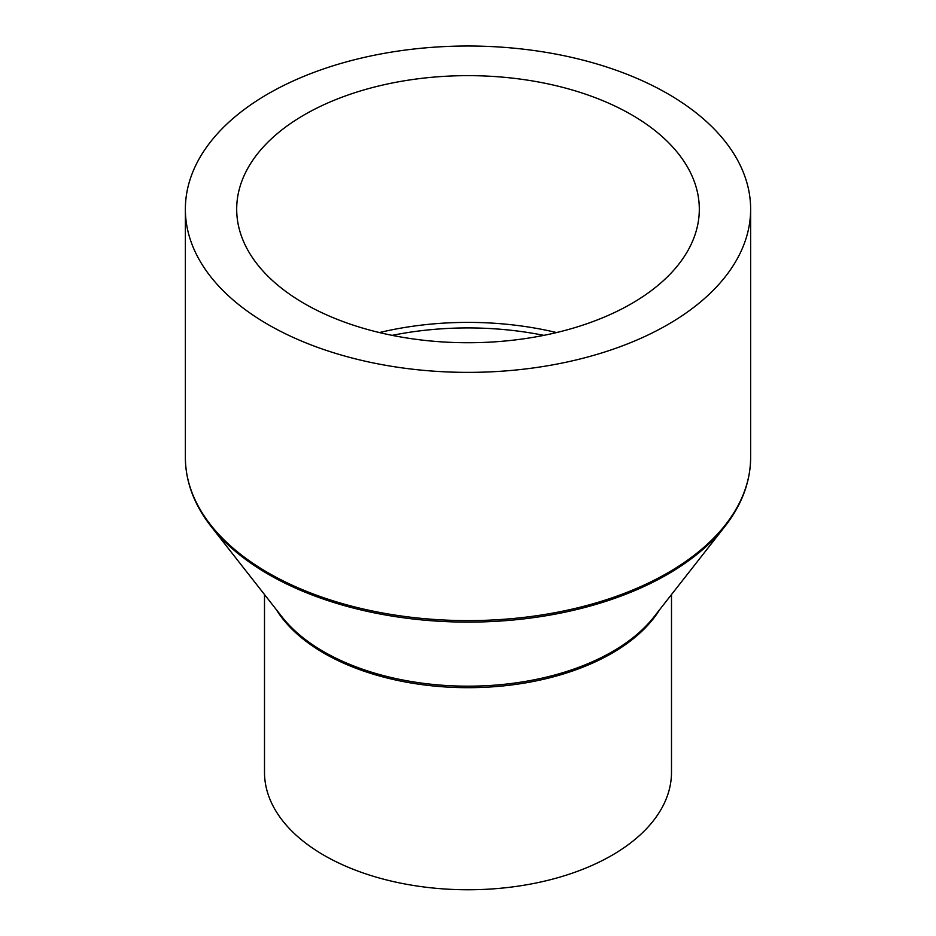 <?xml version="1.0" encoding="UTF-8"?>
<svg xmlns="http://www.w3.org/2000/svg" width="936" height="936" viewBox="0 0 936 936"><rect width="100%" height="100%" fill="white"/><g stroke="black" fill="none" stroke-linecap="round" stroke-linejoin="round"><path stroke-width="1.4" d="M671.498 594.559L671.498 772.282A203.498 117.491 180 0 1 545.875 880.823A203.498 117.491 180 0 1 324.102 855.352A203.498 117.491 180 0 1 264.502 772.282L264.502 594.559M667.859 93.811A282.637 163.18 180 0 1 750.637 209.196A282.637 163.18 180 0 1 576.155 359.95A282.637 163.18 180 0 1 268.141 324.581A282.637 163.18 180 0 1 185.363 209.196A282.637 163.18 180 0 1 359.845 58.43A282.637 163.18 180 0 1 667.859 93.811M304.434 303.627A231.309 133.544 180 0 1 236.691 209.196A231.309 133.544 180 0 1 379.478 85.808A231.309 133.544 180 0 1 631.566 114.765A231.309 133.544 180 0 1 699.309 209.196A231.309 133.544 180 0 1 556.522 332.572A231.309 133.544 180 0 1 304.434 303.627M392.172 335.357A229.765 132.655 180 0 1 543.828 335.357M379.443 332.561A231.309 133.544 180 0 1 556.557 332.561M659.751 609.535A203.498 117.491 180 0 1 324.102 653.269A203.498 117.491 180 0 1 276.249 609.535M323.669 651.667A204.118 117.842 180 0 1 282.064 616.941L211.091 526.453A282.017 162.817 180 0 0 268.585 574.423A282.017 162.817 180 0 0 724.909 526.453L653.936 616.941A204.118 117.842 180 0 1 323.669 651.667M750.637 209.196L750.637 457.423A282.637 163.18 180 0 1 576.155 608.189A282.637 163.18 180 0 1 268.141 572.809A282.637 163.18 180 0 1 185.363 457.423C185.515 481.666 194.091 504.68 211.091 526.453M750.637 457.423C750.485 481.666 741.909 504.68 724.909 526.453M185.363 209.196L185.363 457.423"/></g></svg>
